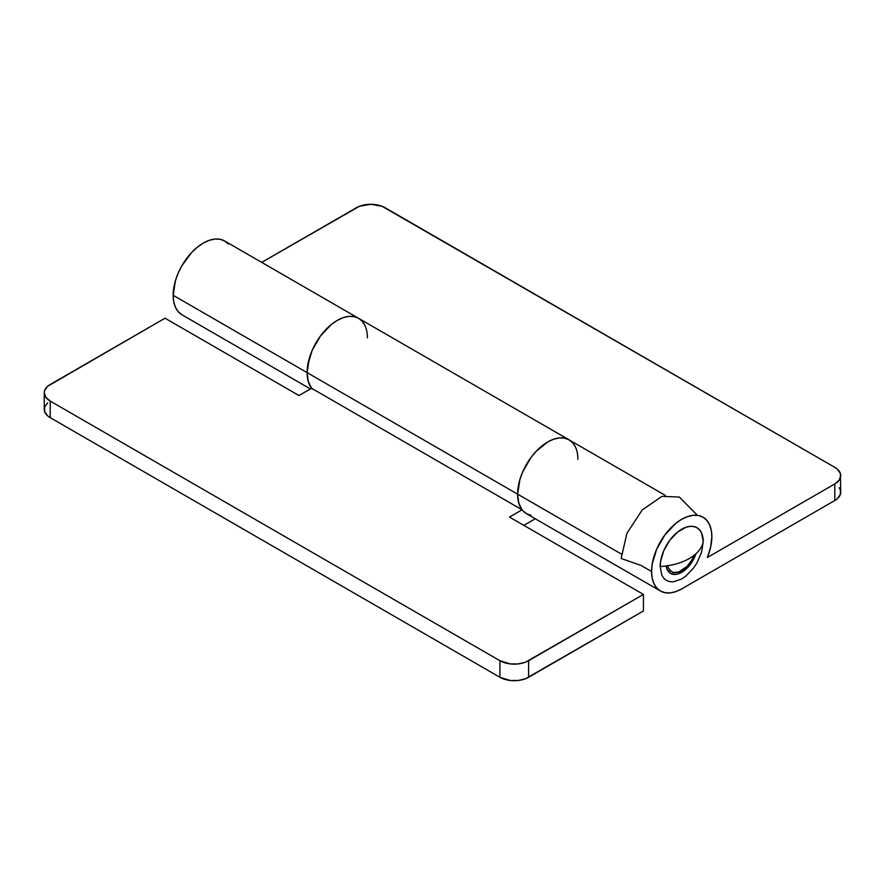 <?xml version="1.0" encoding="UTF-8"?>
<svg xmlns="http://www.w3.org/2000/svg" width="885" height="885" viewBox="0 0 885 885"><rect width="100%" height="100%" fill="white"/><g stroke="black" fill="none" stroke-linecap="round" stroke-linejoin="round"><path stroke-width="1.33" d="M641.072 565.438L651.57 571.489L641.072 565.438L621.159 558.512L626.912 533.312L642.211 509.97L661.914 496.363L679.381 497.049L697.369 515.313M660.177 566.522A48.233 27.844 0 0 0 689.36 558.512A48.233 27.844 0 0 0 703.243 541.664A30.444 17.578 120 0 0 681.716 529.23A30.444 17.578 120 0 0 660.177 566.522L661.825 575.084L663.805 578.237L666.482 580.46L669.746 581.666L673.474 581.81L681.716 578.945L685.908 576.047L693.674 567.849L696.938 562.882L701.606 552.118L703.243 541.664L701.606 533.091L699.615 529.949L696.938 527.726L693.674 526.52L689.946 526.365L685.908 527.283L677.512 532.128L669.746 540.326L663.805 550.614L660.597 561.433L660.177 566.522M667.633 565.449L668.452 568.093L671.56 571.666L673.739 572.473L678.906 571.964L687.202 566.234L691.86 559.951L694.083 555.337A20.3 11.715 -60 0 1 671.56 571.666A20.3 11.715 -60 0 1 667.688 565.725M695.942 553.778A22.324 12.888 -60 0 1 670.542 573.425A22.324 12.888 -60 0 1 666.117 565.946L667.124 569.486L670.542 573.425L675.664 574.42L678.629 573.745L684.791 570.194L687.756 567.44L692.878 560.537L695.942 553.778M840.75 475.643A20.3 11.715 180 0 1 834.809 483.929L839.201 480.135L840.75 475.643A20.3 11.715 180 0 0 834.809 467.357L385.086 207.721A20.3 11.715 180 0 0 356.389 207.721L261.706 262.38L359.465 206.26L370.738 204.291L382.01 206.26L834.809 467.357L837.332 469.138L840.363 473.364L840.75 492.215A20.3 11.715 0 0 1 834.809 500.501L681.716 588.89A42.624 24.614 -60 0 1 660.398 591.003A42.624 24.614 -60 0 1 651.57 571.489A42.624 24.614 -60 0 1 670.177 528.599A42.624 24.614 -60 0 1 703.022 517.172A42.624 24.614 -60 0 1 711.85 536.686A42.624 24.614 -60 0 1 707.38 557.495L834.809 483.929L834.809 500.501L681.716 588.89L675.83 591.622L670.177 592.906L664.967 592.696L660.398 591.003L656.648 587.894L653.86 583.481L652.145 577.949L651.57 571.489L652.145 564.365L656.648 549.22L664.967 534.817L675.83 523.345L681.716 519.285L687.59 516.563L693.243 515.28L698.453 515.479L703.022 517.172L706.772 520.28L709.56 524.694L711.274 530.237L711.85 536.686L710.71 546.819L707.38 557.495L834.809 483.929L834.809 500.501L837.332 498.731L840.363 494.505L840.363 489.936L839.201 487.735M575.604 447.356L572.816 442.942L569.066 439.834A42.624 24.614 120 0 0 536.221 451.25A42.624 24.614 120 0 0 517.614 494.151L621.37 554.054L517.614 494.151A42.624 24.614 120 0 0 526.442 513.665L531.011 515.358M312.184 389.024L309.396 384.61L307.681 379.068L307.106 372.618A42.624 24.614 120 0 0 311.575 388.272A42.624 24.614 -60 0 1 307.106 372.618L173.15 295.28L175.44 280.633L178.228 273.011L181.978 265.566L191.757 252.38L197.41 247.136L203.284 243.076L209.17 240.344L214.823 239.061L220.033 239.271L224.602 240.963A42.624 24.614 120 0 0 191.757 252.38A42.624 24.614 120 0 0 173.15 295.28L307.106 372.618A42.624 24.614 -60 0 1 325.713 329.718A42.624 24.614 -60 0 1 358.558 318.301A42.624 24.614 -60 0 1 367.386 337.816M173.15 295.28A42.624 24.614 120 0 0 181.978 314.794L178.228 311.686L175.44 307.272L173.725 301.73L173.15 295.28M47.668 402.841L44.637 407.067L44.637 411.636L47.668 415.861L50.191 417.643L50.191 401.071L45.799 397.265L44.25 392.785L44.637 390.495L47.668 386.269L165.019 318.202L298.975 395.54L311.575 388.272L522.073 509.804A42.624 24.614 -60 0 1 517.614 494.151L307.106 372.618L517.614 494.151L519.904 479.504L522.692 471.882L531.011 457.479L536.221 451.25L547.749 441.947L553.634 439.226L559.287 437.931L564.497 438.141L569.066 439.834L564.497 438.141L559.287 437.931L553.634 439.226L547.749 441.947L536.221 451.25L531.011 457.479L522.692 471.882L519.904 479.504L517.614 494.151A42.624 24.614 -60 0 1 536.221 451.25A42.624 24.614 -60 0 1 569.066 439.834L358.558 318.301L362.308 321.41L358.558 318.301A42.624 24.614 120 0 0 325.713 329.718A42.624 24.614 120 0 0 307.106 372.618L309.396 357.971L312.184 350.349L320.503 335.946L325.713 329.718L331.366 324.474L337.251 320.414L343.126 317.682L348.778 316.399L353.989 316.609L358.558 318.301L224.602 240.963L228.352 244.072M362.308 321.41L365.096 325.824M358.558 318.301L353.989 316.609L348.778 316.399L343.126 317.682L337.251 320.414L331.366 324.474L320.503 335.946L312.184 350.349L307.681 365.494L307.106 372.618L308.245 381.435L311.575 388.272L522.073 509.804L518.754 502.968L517.614 494.151L518.19 500.611L519.904 506.143L522.692 510.556L526.442 513.665L660.398 591.003M665.299 495.39L569.066 439.834A42.624 24.614 -60 0 1 577.894 459.348M643.439 594.421L643.439 610.993L528.611 677.279L528.611 660.708L643.439 594.421L525.535 662.168L518.223 663.916L510.302 663.916L499.914 660.708L499.914 677.279L510.302 680.488L518.223 680.488L525.535 678.74L643.439 610.993L643.439 594.421L509.483 517.072L643.439 594.421M523.832 525.369L535.27 518.765L523.832 525.369M44.25 392.785L44.25 409.357A20.3 11.715 -0 0 0 50.191 417.643L499.914 677.279L50.191 417.643L50.191 401.071L499.914 660.708L50.191 401.071A20.3 11.715 180 0 1 44.25 392.785A20.3 11.715 180 0 1 50.191 384.499L165.019 318.202L298.975 395.54L311.575 388.272M522.073 509.804L509.483 517.072L522.073 509.804M569.066 439.834L572.816 442.942M499.914 660.708L499.914 677.279A20.3 11.715 -0 0 0 528.611 677.279L528.611 660.708A20.3 11.715 180 0 1 499.914 660.708M310.414 388.935L181.978 314.794"/></g></svg>
